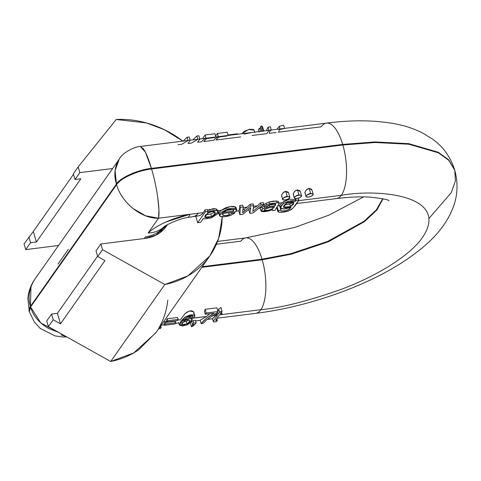 <?xml version="1.0" encoding="UTF-8"?>
<svg xmlns="http://www.w3.org/2000/svg" width="481" height="481" viewBox="0 0 481 481"><rect width="100%" height="100%" fill="white"/><g stroke="black" fill="none" stroke-linecap="round" stroke-linejoin="round"><path stroke-width="0.72" d="M182.888 141.113L179.678 138.756C170.166 132.01 159.932 126.978 148.978 123.653C138.023 120.328 127.11 118.939 116.228 119.486L78.162 166.919L73.328 173.791L78.162 166.919L79.84 172.625L112.65 168.518L79.84 172.625L75.006 179.497L73.328 173.791L75.006 179.497L80.85 178.77L36.4 242.003L33.315 231.505L36.4 242.003L30.562 242.731L28.884 237.025L30.562 242.731L25.727 249.603L24.05 243.897L25.727 249.603L58.538 245.496L25.727 249.603L30.562 242.731L36.4 242.003L80.85 178.77L75.006 179.497L79.84 172.625L78.162 166.919L116.228 119.486L146.567 122.956L164.472 129.744L182.882 141.119M156.115 332.347L138.75 349.729C130.465 355.465 121.11 359.391 110.696 361.514L164.803 284.536C175.222 282.413 184.572 278.487 192.857 272.751C201.142 267.015 207.792 259.86 212.8 251.304C217.809 242.743 220.833 233.357 221.879 223.154L222.258 216.781L218.663 238.311L209.794 255.982L187.873 275.902L164.803 284.536L110.696 361.514L133.76 352.88L155.682 332.966L209.247 256.764M97.577 256.181L57.401 313.341L51.557 314.075L46.729 320.947L51.557 314.075L53.241 319.781L51.557 314.075L57.401 313.341L97.577 256.181M100.836 243.969L96.008 250.841L100.836 243.969L144.643 238.48L100.836 243.969L102.519 249.675L100.836 243.969M167.767 300.132C166.727 310.335 163.702 319.721 158.694 328.282M110.696 361.514L48.407 326.653L46.729 320.947L48.407 326.653L53.241 319.781L60.486 323.839L104.936 260.606L60.486 323.839L57.401 313.341L60.486 323.839L53.241 319.781L48.407 326.653L110.696 361.514M167.376 224.795L155.808 235.125L144.643 238.48C154.72 237.217 162.301 232.66 167.376 224.795M164.803 284.536L102.519 249.675L97.685 256.547L96.008 250.841L97.685 256.547L102.519 249.675L164.803 284.536M24.05 243.897L33.315 231.505L24.05 243.897M33.315 231.505L73.491 174.344L33.315 231.505M97.685 256.547L104.936 260.606L97.685 256.547M57.979 264.093L68.344 249.344M29.389 311.916A28.698 10.335 -16.4 0 1 30.592 306.962L29.341 311.772L27.856 298.467C28.487 291.318 30.874 284.812 35.023 278.95L34.355 279.936C29.064 288.919 27.754 297.739 30.423 306.391L30.592 306.962L30.423 306.391L116.42 184.049L116.588 184.62A28.698 10.335 -16.4 0 1 151.563 168.957L151.395 168.386A28.698 10.335 163.6 0 0 116.42 184.049L116.588 184.62L30.592 306.962L116.588 184.62C121.489 202.772 141.594 218.873 158.532 218.212L148.166 232.96C152.429 229.052 158.339 225.403 165.897 222.018L189.857 214.285L158.532 218.212L145.545 215.771L133.015 208.526C124.495 201.274 119.017 193.302 116.588 184.62C119.715 178.649 138.949 170.034 151.563 168.957L342.845 144.991L375.198 142.502L408.964 144.234L438.474 152.838L448.905 160.444L454.798 170.364L455.399 180.874L451.25 192.707L429.028 218.362M201.81 267.346L262.163 259.782L261.989 259.187L290.783 253.703L327.651 241.42L363.846 221.398L376.401 209.812L382.672 198.737L376.401 209.812L363.846 221.398L327.651 241.42L290.783 253.703L261.989 259.187A37.945 14.598 -97.1 0 0 245.989 237.873A37.945 14.598 82.9 0 1 261.989 259.187L202.285 266.672L261.989 259.187L262.163 259.782L201.81 267.346M29.173 311.201L30.423 306.391A28.698 10.335 163.6 0 0 29.221 311.351M382.984 198.809L376.996 209.896L364.598 221.555L328.319 241.805L291.167 254.239L262.163 259.782A37.945 14.598 82.9 0 1 260.949 309.674A37.945 14.598 82.9 0 1 255.447 313.39A37.945 14.598 -97.1 0 0 260.949 309.674L221.344 314.634L260.949 309.674A37.945 14.598 -97.1 0 0 262.163 259.782L291.167 254.239L328.319 241.805L364.598 221.555L376.996 209.896L382.984 198.809M140.296 146.452L143.44 148.851C146.236 153.15 148.888 159.662 151.395 168.386L342.676 144.42L342.845 144.991A37.945 14.598 82.9 0 1 341.342 195.304C378.493 188.558 450.721 195.148 422.631 237.271C409.463 256.62 374.134 277.062 341.877 289.105C308.501 300.938 281.529 307.792 260.949 309.674C281.529 307.792 308.501 300.938 341.877 289.105C374.134 277.062 409.463 256.62 422.631 237.271C450.721 195.148 378.493 188.558 341.342 195.304A37.945 14.598 -97.1 0 0 342.845 144.991L151.563 168.957C154.154 177.567 156.217 187.067 157.744 197.45L158.928 209.776L158.532 218.212L203.355 212.596A37.945 14.598 82.9 0 1 195.785 215.626M30.988 286.688L30.423 306.391L116.42 184.049C119.547 178.078 138.781 169.462 151.395 168.386L151.563 168.957C156.95 186.893 160.287 210.504 158.532 218.212L148.166 232.96A37.945 28.535 47.5 0 0 161.808 228.595M262.289 131.169L140.344 146.446L145.376 152.176L151.395 168.386L342.676 144.42L342.845 144.991L375.198 142.502L408.964 144.234L438.474 152.838L448.905 160.444L454.798 170.364L448.737 159.872L438.305 152.267L408.796 143.663L375.03 141.931L342.676 144.42A37.945 14.598 -97.1 0 0 326.683 123.1A37.945 14.598 82.9 0 1 342.676 144.42L375.03 141.931L408.796 143.663L438.305 152.267L448.737 159.872L454.629 169.799C450.432 156.83 443.067 146.597 432.533 139.099L422.54 132.954C414.496 128.92 405.88 125.986 396.687 124.146C376.016 120.094 352.609 119.751 326.461 123.124L263.66 130.994M263.78 130.982L261.82 131.253L263.023 131.193L261.484 125.944L260.449 126.599L261.82 131.253L260.449 126.599L261.484 125.944L263.023 131.193L263.792 130.988L262.488 126.551L261.484 125.944L262.488 126.551L263.792 130.988M278.066 132.221L321.182 126.816A37.945 14.598 82.9 0 1 326.683 123.1M35.017 278.956L119.24 159.139L115.079 170.514L116.42 184.049C113.75 175.397 114.514 167.358 118.711 159.932L119.348 158.983M216.402 244.24L240.789 241.185A37.945 14.598 82.9 0 1 245.989 237.873M242.977 214.249L239.935 214.634L240.26 207.323L243.278 206.944L242.604 212.788L250.673 206.018L253.667 205.646L252.796 211.357L261.045 204.72L263.889 204.365L252.904 213.005L249.867 213.384L250.769 207.684L242.977 214.249L239.935 214.634L238.81 210.81L239.935 214.634L240.26 207.323L239.736 205.549L239.742 208.039L238.81 210.81L239.742 208.039L239.736 205.549L242.755 205.177L243.278 206.944L242.604 212.788L244.649 211.033L244.089 209.133L242.959 209.698L244.089 209.133L244.649 211.033L250.673 206.018L253.667 205.646L252.796 211.357L261.045 204.72L263.889 204.365L252.904 213.005L249.867 213.384L248.743 209.566L249.867 213.384L250.769 207.684L242.977 214.249M284.319 204.918L289.712 204.064L292.574 202.844L289.712 204.064L290.47 206.626L293.927 202.651L286.874 203.006L290.795 201.852L293.608 202.218L293.326 204.329L290.47 206.626L286.646 207.762L283.784 207.503L283.862 205.525L286.874 203.006L283.393 207.04L290.47 206.626L289.712 204.064L284.289 204.954M262.548 208.91L261.977 206.962L262.548 208.91L261.003 210.45L261.622 211.508L264.49 211.7L268.915 210.925L260.973 210.931L262.548 208.91L267.015 207.239L266.721 206.229L267.015 207.239L275.282 205.591L274.849 204.112L275.282 205.591L275.541 204.178L275.282 205.591L269.751 206.71L269.294 205.159L269.751 206.71L264.604 207.942L262.548 208.91M260.365 207.708L260.101 207.966L260.973 210.931M216.721 210.588L216.228 208.91L209.602 209.475L210.113 211.213L216.721 210.588L218.2 211.67L211.297 217.911L217.49 213.913C218.819 212.139 218.566 211.033 216.721 210.588L213.696 210.498L210.113 211.213L207.347 212.392L208.075 211.357L205.417 211.694L204.894 209.92A37.945 14.598 82.9 0 1 203.355 212.596A37.945 14.598 -97.1 0 0 204.894 209.92L207.551 209.584L208.075 211.357L207.347 212.392L210.113 211.213L209.602 209.475L207.774 210.347L213.227 208.664L216.228 208.91L216.721 210.588M275.823 204.449L275.541 204.178C272.33 203.77 269.474 204.449 266.979 206.217L264.255 206.391L263.835 204.966L264.255 206.391L266.979 206.217L270.803 204.419L275.541 204.178M195.755 216.209L197.667 222.709L205.417 211.694L197.667 222.709L200.589 222.342L203.313 218.47L200.589 222.342L197.667 222.709L195.755 216.209M279.022 203.914L275.541 209.295L279.022 203.914L278.764 203.108L279.022 203.914L278.764 203.108L277.158 202.76L276.641 201.004L269.126 201.99L269.643 203.734L277.158 202.76L269.643 203.734L269.126 201.99L266.041 203.307L266.498 204.864L269.643 203.734L266.498 204.864L264.255 206.391L266.498 204.864L266.041 203.307L269.126 201.99L273.04 201.16L276.641 201.004L277.158 202.76L278.764 203.108L278.289 201.503L278.764 203.108M230.796 215.326C226.196 216.829 222.649 217.153 220.154 216.294C218.861 215.584 219.126 214.322 220.947 212.506L227.723 208.976L231.986 208.219L235.227 208.393C236.953 208.886 237.121 210.035 235.726 211.844L222.883 213.45L223.076 215.26L225.661 215.56L229.203 214.773L231.878 213.299L234.776 213.095L230.796 215.326L224.639 216.703L220.154 216.294L219.45 215.5L226.791 209.253L236.634 209.469L235.726 211.844L222.883 213.45L222.583 214.7L223.076 215.26C224.513 215.819 226.551 215.656 229.203 214.773L231.878 213.299L231.601 212.355L231.878 213.299L234.776 213.095L234.451 212.001L234.776 213.095L230.796 215.326M226.515 210.462L223.827 212.319L233.441 211.117L233.405 209.746L230.537 209.391L226.515 210.462L223.827 212.319L233.441 211.117L233.405 209.746C231.86 209.043 229.563 209.277 226.515 210.462M295.647 198.545L296.17 200.318L295.496 201.28L289.766 201.01L283.291 203.607L282.864 202.164L283.291 203.607C287.957 200.908 292.021 200.132 295.496 201.28L295.039 199.735A37.945 14.598 -97.1 0 0 295.641 198.563A37.945 14.598 82.9 0 1 295.039 199.735L295.496 201.28L296.17 200.318L295.653 198.557M264.105 206.247L264.604 207.942L264.105 206.247L260.107 207.99M257.497 205.814L253.565 206.307L257.497 205.814L260.522 202.946L263.366 202.591L263.889 204.365L263.366 202.591L260.522 202.946L261.045 204.72L260.522 202.946L257.497 205.814L253.253 208.315M272.559 210.546L275.607 210.161L272.559 210.546L272.667 209.638L268.915 210.925L272.667 209.638L272.559 210.546L272.324 209.77M298.34 198.208L298.863 199.982C295.881 205.676 292.226 209.397 287.897 211.159L291.245 209.674L293.831 207.143L298.863 199.982L296.17 200.318L298.863 199.982L298.34 198.208L297.931 198.262L298.34 198.208M203.313 218.47L204.714 218.951L211.297 217.911L204.714 218.951L203.313 218.47M211.586 216.642L207.762 217.815L204.99 217.502L205.219 215.404L208.309 212.867L212.193 211.64L214.875 212.001L214.574 214.183L211.586 216.642C214.484 214.899 215.584 213.354 214.875 212.001C213.486 211.237 211.297 211.526 208.309 212.867L204.647 217.063L211.586 216.642L210.804 213.997L211.586 216.642M250.24 208.129L250.487 208.958L250.24 208.129M228.601 212.734L229.203 214.773L228.601 212.734M239.736 205.549L240.26 207.323L243.278 206.944L242.755 205.177L239.736 205.549M280.91 210.275L279.563 205.712L280.91 210.275L278.204 210.437L280.91 210.275L281.271 211.039C284.59 211.267 287.367 210.6 289.598 209.037L289.297 208.008L289.598 209.037L291.029 207.275L289.598 209.037L285.967 210.696L281.271 211.039L279.695 205.694L281.271 211.039M277.134 206.794L278.204 210.437L277.134 206.794M278.679 212.139L277.844 211.52L278.204 210.437L278.679 212.139L282.726 212.211L287.897 211.159C284.115 212.235 281.042 212.56 278.679 212.139M282.864 202.164L289.43 199.158L295.039 199.735L289.43 199.158L283.742 201.551M219.228 213.149L219.035 212.361L221.368 210.341L217.935 210.768L221.368 210.341L230.471 206.493C234.391 206.115 236.321 206.77 236.261 208.471L234.716 206.74L230.471 206.493L225.427 207.912L222.06 209.818M274.194 207.143L274.086 206.77L274.194 207.143L272.775 208.556L274.194 207.143M272.372 207.173L272.775 208.556L272.372 207.173M250.15 204.245L253.15 203.872L253.667 205.646L253.15 203.872L250.15 204.245L250.673 206.018L250.15 204.245L247.246 207.095L244.089 209.133L247.246 207.095L250.15 204.245M266.678 208.345L265.217 208.928L264.616 210.407L264.376 209.596L264.616 210.407C267.117 210.708 269.835 210.089 272.775 208.556L268.584 210.167L264.616 210.407L265.217 208.928L269.414 207.756L266.678 208.345M264.231 210.083L264.616 210.407M214.616 211.844L213.75 212.77L210.804 213.997L205.634 214.869M215.199 212.434L214.875 212.001M233.026 209.542L233.441 211.117L233.014 209.542M233.658 210.095L233.405 209.746M249.645 208.634L248.743 209.566L249.645 208.634M269.414 207.756L274.543 206.65L269.414 207.756M226.713 210.377L232.996 209.59L226.713 210.377M204.894 209.92L205.417 211.694L208.075 211.357L207.551 209.584L204.894 209.92M222.673 213.877L223.076 215.26L222.673 213.877M283.291 203.607L280.561 206.415L281.006 208.532L285.059 208.97L291.029 207.275L283.814 209.055L280.375 207.708L283.291 203.607M278.289 201.503L276.641 201.004L278.289 201.503L278.589 202.453M279.629 205.183L280.375 207.708M301.545 195.761L300.294 191.504L297.486 189.923L299.038 195.19L296.218 195.983L294.372 197.282L294.576 198.316L296.717 198.491L299.537 197.697L301.383 196.404A3.824 1.377 -16.4 0 1 297.324 198.394A3.824 1.377 -16.4 0 1 294.186 197.805A3.824 1.377 -16.4 0 1 299.038 195.19L297.486 189.923C296.188 189.923 294.787 191.125 293.29 193.512L294.204 197.919M301.383 196.404L301.172 195.364L299.038 195.19A3.824 1.377 -16.4 0 1 301.569 195.881M313.227 194.3L311.977 190.037L309.169 188.456L310.72 193.729L307.9 194.522L306.054 195.815L306.259 196.855L308.399 197.03L311.219 196.236L313.065 194.937A3.824 1.377 -16.4 0 1 309.006 196.927A3.824 1.377 -16.4 0 1 305.868 196.338A3.824 1.377 -16.4 0 1 310.72 193.729L309.169 188.456C307.864 188.462 306.469 189.658 304.972 192.051L305.886 196.458M313.065 194.937L312.854 193.903L310.72 193.729A3.824 1.377 -16.4 0 1 313.251 194.414M289.7 197.865L289.496 196.825L287.355 196.657L284.536 197.45L282.69 198.743L282.9 199.783L285.035 199.952L287.854 199.158L289.7 197.865A3.824 1.377 -16.4 0 1 285.642 199.855A3.824 1.377 -16.4 0 1 282.503 199.266A3.824 1.377 -16.4 0 1 287.355 196.657L285.804 191.384C284.505 191.39 283.105 192.586 281.607 194.979L282.527 199.387M289.869 197.222L288.612 192.965L285.804 191.384L287.355 196.657A3.824 1.377 -16.4 0 1 289.887 197.342M206.018 138.215L205.074 134.999L202.501 138.66L205.074 134.999L214.947 133.76L215.897 136.983M215.921 137.061L214.947 133.76L205.074 134.999L206.042 138.3A37.945 14.598 82.9 0 0 201.725 141.787L197.643 142.298L199.849 139.075L198.875 135.774L199.825 138.991M188.035 140.47L187.091 137.253L183.123 141.089L187.091 137.253L189.225 136.983L190.193 140.284L188.017 143.5L191.384 143.079L197.835 139.328L196.861 136.027L192.833 139.869L196.861 136.027L198.875 135.774L196.861 136.027L197.811 139.249M218.296 136.682L217.346 133.459L215.59 135.955L217.346 133.459L227.218 132.221L228.192 135.528M190.169 140.205L189.225 136.983L187.091 137.253L188.059 140.554L181.698 144.294L178.09 144.745M228.03 134.975L237.464 133.79L237.602 134.259L237.464 133.79L228.03 134.975M214.766 137.548L206.986 138.522A37.945 14.598 -97.1 0 0 203.812 141.522L213.997 140.248A37.945 14.598 82.9 0 1 218.32 136.76L217.346 133.459L227.218 132.221L228.168 135.444M279.383 130.634L278.77 131.307M240.698 136.905L216.089 139.983A37.945 14.598 -97.1 0 1 219.258 136.989L227.044 136.009M279.208 126.383L283.64 125.168L284.584 128.373L283.64 125.168L279.208 126.383L279.966 128.95L279.208 126.383L276.918 129.335M221.513 311.868L222.036 313.654L221.296 314.706L219.348 314.953L215.698 320.208L216.396 320.568L216.101 319.564L216.396 320.568L217.286 320.412L216.763 318.626L217.286 320.412L216.727 321.573C214.255 322.108 213.119 322.029 213.317 321.338L217.418 315.193L215.993 315.368L217.418 315.193L213.317 321.338L212.488 318.524L213.33 321.512L212.47 318.584L215.903 315.32L214.159 317.31M167.172 318.771L177.603 317.46L178.162 319.372L177.279 320.635L166.847 321.939L166.384 320.376L166.847 321.939L167.731 320.677L178.162 319.372L177.279 320.635L166.847 321.939L167.731 320.677L167.172 318.771L167.731 320.677L178.162 319.372L177.603 317.46L167.172 318.771A37.945 14.598 82.9 0 1 166.384 320.376A37.945 14.598 -97.1 0 0 167.172 318.771M158.556 328.872L160.287 328.655L161.201 327.357L159.47 327.573L161.201 327.357L160.287 328.655L158.556 328.872M164.947 322.529L175.379 321.224L175.818 322.709L174.934 323.966L164.502 325.276L165.386 324.014L175.818 322.709L174.934 323.966L164.502 325.276L163.985 323.533L164.502 325.276L165.386 324.014L164.947 322.529L165.386 324.014L175.818 322.709L175.379 321.224L164.947 322.529A37.945 14.598 82.9 0 1 163.985 323.533A37.945 14.598 -97.1 0 0 164.947 322.529M160.732 325.775L161.201 327.357L160.732 325.775M221.446 311.652L222.036 313.654L220.088 313.901L222.042 311.117L220.977 307.491L222.042 311.117L219.546 312.169L218.651 309.133L219.546 312.169L218.158 314.141L216.733 314.315L216.36 313.047L216.733 314.315L215.993 315.368L215.506 313.708L215.993 315.368L216.733 314.315L218.158 314.141L217.526 312.145L218.158 314.141L219.546 312.169L222.042 311.117L220.088 313.901L222.036 313.654L221.296 314.706L219.348 314.953L215.656 320.334L217.286 320.412L216.727 321.573C214.255 322.108 213.119 322.029 213.317 321.338M278.836 129.75L284.608 128.457M215.957 315.241L211.929 315.819L215.957 315.241M213.233 318.025L212.488 318.524M218.651 309.133A37.945 14.598 82.9 0 1 217.893 311.333A37.945 14.598 -97.1 0 0 218.651 309.133L220.977 307.491L218.651 309.133M268.975 130.327L268.025 127.11L270.322 126.822L271.272 130.044M252.056 135.48L266.793 133.634L268.999 130.411L268.025 127.11L266.528 130.634L268.025 127.11L270.322 126.822L271.296 130.123L269.576 131.511L269.246 133.327L276.142 132.461M244.264 134.091L251.437 132.582M254.828 132.564L254.118 130.159L248.785 129.455L241.612 133.76M194.865 315.548L193.44 311.682L194.865 315.548L194.637 316.781L192.346 317.165L191.973 315.903L192.346 317.165L192.316 316.113L188.36 316.414L183.321 320.599L186.069 319.246L185.702 318.007L186.069 319.246C188.901 318.314 190.837 318.266 191.871 319.101L192.208 319.625L186.7 325.048L179.401 324.867L185.299 316.907L194.408 314.977L193.44 311.682C191.306 310.107 188.492 310.768 184.993 313.666L184.987 313.672M205.092 309.301L216.865 307.828L217.953 311.532L217.22 312.584L206.373 320.124L203.391 323.256L201.094 323.545C203.824 320.124 208.183 316.672 214.177 313.191L205.273 314.303L214.177 313.191L206.391 318.374L201.094 323.545L203.391 323.256L206.373 320.124L217.22 312.584L217.953 311.532L206.181 313.011L205.092 309.301L206.181 313.011L217.953 311.532L216.865 307.828L205.092 309.301A37.945 14.598 82.9 0 1 204.449 311.514L205.273 314.303L204.449 311.514A37.945 14.598 -97.1 0 0 205.092 309.301M189.742 320.478L189.261 321.885L186.953 323.845L182.425 324.735L181.938 323.076L182.425 324.735L181.74 323.935L182.425 324.735L186.953 323.845L186.267 321.512L186.953 323.845C189.171 322.45 190.031 321.23 189.55 320.172C188.51 319.504 186.808 319.715 184.451 320.809L181.776 324.134M186.971 317.123L189.201 316.805L191.426 317.592L191.871 319.101L191.426 317.592L191.817 318.338L206.553 316.492L209.698 313.75L206.553 316.492L200.12 320.238L201.094 323.545L200.12 320.238L206.553 316.492L191.787 318.194M180.465 319.763L177.639 320.112L180.465 319.763L184.993 313.666L189.376 310.997L193.44 311.682L194.029 312.722M178.698 322.342L179.401 324.867M186.267 321.512L182.54 322.222L186.267 321.512L189.069 319.895M191.276 326.232L190.302 322.919L191.276 326.232L193.813 324.453L191.276 326.232L191.492 326.731L191.276 326.232M192.436 316.33L192.346 317.165L194.637 316.781L194.408 314.977L190.193 314.893L185.077 317.057L180.802 321.296L179.491 325.09L182.509 326.016L187.638 324.633L191.534 321.609L191.871 319.101L189.658 318.512L186.069 319.246L183.321 320.599L188.36 316.414L190.735 315.789L192.316 316.113M193.633 325.727L191.492 326.731L193.633 325.727L196.176 322.757L193.633 325.727M195.478 320.388L196.176 322.757L193.627 323.076L192.929 320.707A37.945 14.598 82.9 0 1 191.793 321.242A37.945 14.598 -97.1 0 0 192.929 320.707L195.478 320.388L196.176 322.757L193.627 323.076L192.544 324.615L193.627 323.076L192.929 320.707L195.478 320.388M191.426 317.592L186.923 317.153M260.425 131.403L259.475 128.18L258.393 129.72L258.946 131.584M259.091 132.089L258.393 129.72L259.475 128.18L260.828 127.886L261.694 131.241M261.718 131.325L260.744 128.024L259.475 128.18L260.449 131.481L261.82 131.253M205.273 314.303L206.181 313.011L205.273 314.303M191.624 321.488L192.544 324.615L193.813 324.453L192.544 324.615L191.576 321.314M30.592 306.962C33.021 315.644 39.045 322.835 48.659 328.535L58.556 332.335L40.813 323.004L30.592 306.962M164.478 226.335A37.945 32.251 -144.9 0 1 145.388 236.905L144.252 238.528L145.388 236.905A37.945 32.251 35.1 0 0 163.029 227.988M216.228 208.91L217.833 210.78M243.2 207.606L247.246 207.095L243.2 207.606M262.909 205.134L263.847 205.014L262.909 205.134M263.835 204.966L266.041 203.307M278.926 203.126L282.131 202.723L278.926 203.126M298.364 200.691L341.342 195.304A37.945 14.598 82.9 0 1 336.141 198.617A37.945 14.598 -97.1 0 0 341.342 195.304L298.364 200.691M281.625 196.338L281.607 194.979L283.099 192.713L285.804 191.384L288.113 192.081L288.66 193.115M287.079 196.218L284.271 197.354M293.308 194.877L293.29 193.512L294.781 191.246L297.486 189.923L299.795 190.62L300.336 191.654M298.761 194.757L295.953 195.893M304.99 193.41L304.972 192.051L306.463 189.785L309.169 188.456L311.478 189.153L312.019 190.187M310.437 193.296L307.636 194.426M198.37 215.885L187.662 217.46C176.798 219.24 163.227 226.617 163.799 226.984A37.945 28.535 -132.5 0 1 148.166 232.96A44.324 15.957 163.6 0 1 189.857 214.285A37.945 7.618 78.1 0 1 187.548 217.484A37.945 7.618 -101.9 0 0 189.857 214.285L198.244 213.233A37.945 14.598 82.9 0 1 193.043 216.546A37.945 14.598 -97.1 0 0 198.244 213.233L203.355 212.596A37.945 14.598 -97.1 0 1 198.25 215.897M66.348 336.7L61.093 334.95M166.715 321.482L163.468 321.891L166.715 321.482M243.019 132.371L244.637 131.199L249.669 129.263L253.643 129.509L254.208 130.459M181.74 323.935L184.451 320.809L187.494 319.829L189.55 320.172M205.676 214.827L210.804 213.997L213.75 212.77M285.828 204.756L286.375 204.726M279.677 205.339L282.131 202.723M269.294 205.159L274.849 204.112L275.276 203.583M140.344 146.446C137.277 146.146 123.328 151.287 119.228 159.157M217.761 210.179L218.2 211.67M278.577 201.936L279.028 203.469M276.653 207.479L277.844 211.52M236.207 208.02L236.634 209.469M218.687 212.915L219.45 215.5M191.781 318.188L192.208 319.625M217.057 318.206L255.67 313.365C305.032 307.275 360.756 288.426 399.35 264.303C426.894 246.723 444.203 229.984 452.928 207.948C457.653 195.989 458.279 183.465 454.798 170.364M29.341 311.772L34.325 322.023L40.103 328.343L54.996 335.9L63.023 336.995L66.787 336.94M161.129 325.21L164.364 324.807M175.306 323.436L178.848 322.991M212.524 318.771L207.149 319.444M200.144 320.322L195.623 320.887M217.556 241.432L245.773 237.897L294.673 227.453L329.07 215.085L363.612 196.897M160.347 232.311L164.436 226.497M296.314 203.613L336.357 198.593C349.302 197.018 360.534 196.525 370.039 197.12C382.215 198.485 388.54 199.699 389.015 200.757M279.78 205.682L277.729 205.94M260.149 208.147L258.88 208.303M238.81 210.816L236.219 211.141M218.807 213.323L217.809 213.45"/></g></svg>
